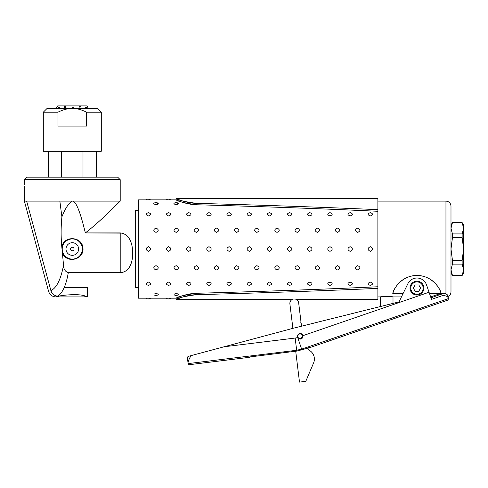 <?xml version="1.0" encoding="UTF-8"?>
<svg xmlns="http://www.w3.org/2000/svg" width="488" height="488" viewBox="0 0 488 488"><rect width="100%" height="100%" fill="white"/><g stroke="black" fill="none" stroke-linecap="round" stroke-linejoin="round"><path stroke-width="0.73" d="M250.283 356.887L296.808 351.085L309.496 347.73L448.954 299.711L447.862 296.545C449.851 295.624 450.894 294.069 450.991 291.879L450.991 206.162C450.692 203.099 449.015 201.416 445.953 201.117L445.953 293.88L447.228 294.703C448.082 297.18 448.082 297.18 447.228 294.703L448.301 297.82C447.533 296.228 445.507 295.521 442.238 295.691L431.508 299.382L426.494 284.815A10.083 10.083 0 0 0 407.895 283.68L399.269 301.364A1.263 1.263 0 0 1 398.44 302.035L393.005 303.39L393.005 296.924L401.435 296.924M452.449 237.748L450.991 249.02L452.449 260.293L462.142 260.293L463.6 249.02L462.142 237.748L452.449 237.748L452.449 233.917L462.142 233.917L463.6 228.28L463.6 272.975L462.142 275.494L463.6 269.766L462.142 264.124L462.142 260.293M462.142 222.638L463.6 225.072L463.6 228.28L462.142 222.638L452.449 222.638L450.991 228.28L452.449 233.917M462.142 237.748L462.142 233.917M462.142 264.124L452.449 264.124L452.449 260.293M462.142 275.494L452.449 275.494L462.142 275.403M452.449 222.638L462.142 222.546M452.449 264.124L450.991 269.766L452.449 275.403M430.977 297.839L443.732 293.251L445.953 293.88M430.654 296.893L438.73 294.111L443.732 293.251M302.926 335.659C302.237 339.319 300.498 339.916 297.711 337.458A2.775 2.775 0 0 1 299.321 333.67A2.775 2.775 0 0 1 302.926 335.659L429.043 292.233M188.319 356.362L191.089 355.624C189.185 358.759 188.167 361.169 188.02 362.846L187.502 357.051L188.319 356.362L292.221 328.528A50.423 50.423 0 0 1 293.068 328.302L398.44 302.035A1.263 1.263 0 0 0 399.269 301.364M187.502 358.601L188.264 364.829L249.581 357.301L250.246 356.893M377.877 296.924L380.396 296.924L380.402 306.531L301.523 326.197L301.133 322.971A1.263 1.263 0 0 1 300.944 321.47L298.656 302.828A4.41 4.41 0 0 0 295.191 299.053L293.361 299.053C291.818 299.571 291.818 299.571 293.361 299.053L292.794 299.211M301.108 338.922L300.303 339.069A2.775 2.775 0 0 0 300.565 339.044M296.265 299.431L377.877 299.443L377.877 288.384C321.836 290.879 261.348 292.977 196.414 294.679C184.543 296.332 177.809 297.918 176.211 299.431C175.412 299.919 184.818 295.002 196.414 294.679L196.414 293.282L190.527 293.831M292.257 299.443L176.18 299.443L182.201 297.198M182.378 297.137L192.54 294.947M295.191 299.053C296.734 299.571 296.734 299.571 295.191 299.053C296.734 299.571 296.734 299.571 295.191 299.053L295.197 299.053M377.877 288.384L377.877 198.598L176.18 198.598L176.18 199.854L170.751 199.86M187.673 294.374L183.958 295.325M176.205 298.174L170.885 298.186L168.616 298.943A3.782 3.782 0 0 1 166.347 298.186L150.713 298.186L148.444 298.943A3.782 3.782 0 0 1 146.174 298.186L138.36 298.186L138.36 199.854L146.174 199.854A3.782 3.782 0 0 1 148.444 199.098L150.713 199.854L166.347 199.854A3.782 3.782 0 0 1 168.616 199.098L170.885 199.854M196.414 293.282C184.366 295.045 177.626 296.673 176.192 298.18C175.625 298.571 184.952 293.611 196.414 293.282C261.678 291.519 322.165 289.347 377.877 286.755M377.877 211.286C322.165 208.699 261.678 206.522 196.414 204.759C184.366 202.996 177.626 201.367 176.192 199.86C175.625 199.476 184.952 204.429 196.414 204.759L196.414 203.362C184.543 201.709 177.809 200.123 176.211 198.61C175.412 198.122 184.818 203.038 196.414 203.362C261.348 205.064 321.836 207.162 377.877 209.657M168.616 199.915C171.55 199.854 171.55 199.854 168.616 199.915C165.682 199.854 165.682 199.854 168.616 199.915L168.689 199.915M148.444 199.915C151.378 199.854 151.378 199.854 148.444 199.915C145.509 199.854 145.509 199.854 148.444 199.915L148.517 199.915M187.673 203.673L196.414 204.759M178.102 203.136A3.782 3.782 0 0 0 176.18 202.611L178.449 203.618L177.943 204.185L176.199 204.545M176.18 204.545L174.216 204.057L174.064 203.282M173.911 203.6L174.064 203.929M176.18 202.611A3.782 3.782 0 0 0 174.259 203.136L174.289 203.118M357.71 228.067C360.644 229.482 360.644 230.928 357.71 232.392C354.776 230.928 354.776 229.482 357.71 228.067M337.537 228.067C340.471 229.482 340.471 230.928 337.537 232.392C334.603 230.928 334.603 229.482 337.537 228.067M317.371 228.067C320.305 229.482 320.305 230.928 317.371 232.392C314.437 230.928 314.437 229.482 317.371 228.067M297.198 228.067C300.132 229.482 300.132 230.928 297.198 232.392C294.264 230.928 294.264 229.482 297.198 228.067M277.025 228.067C279.959 229.482 279.959 230.928 277.025 232.392C274.091 230.928 274.091 229.482 277.025 228.067M256.859 228.067C259.793 229.482 259.793 230.928 256.859 232.392C253.925 230.928 253.925 229.482 256.859 228.067M236.686 228.067C239.62 229.482 239.62 230.928 236.686 232.392C233.752 230.928 233.752 229.482 236.686 228.067M216.519 228.067C219.454 229.482 219.454 230.928 216.519 232.392C213.585 230.928 213.585 229.482 216.519 228.067M196.347 228.067C199.281 229.482 199.281 230.928 196.347 232.392C193.413 230.928 193.413 229.482 196.347 228.067M176.18 228.067C179.114 229.482 179.114 230.928 176.18 232.392C173.246 230.928 173.246 229.482 176.18 228.067M357.71 265.649C360.644 267.119 360.644 268.559 357.71 269.98C354.776 268.559 354.776 267.113 357.71 265.649M337.537 265.649C340.471 267.119 340.471 268.559 337.537 269.98C334.603 268.559 334.603 267.113 337.537 265.649M317.371 265.649C320.305 267.119 320.305 268.559 317.371 269.98C314.437 268.559 314.437 267.113 317.371 265.649M297.198 265.649C300.132 267.119 300.132 268.559 297.198 269.98C294.264 268.559 294.264 267.113 297.198 265.649M277.025 265.649C279.959 267.119 279.959 268.559 277.025 269.98C274.091 268.559 274.091 267.113 277.025 265.649M256.859 265.649C259.793 267.119 259.793 268.559 256.859 269.98C253.925 268.559 253.925 267.113 256.859 265.649M236.686 265.649C239.62 267.119 239.62 268.559 236.686 269.98C233.752 268.559 233.752 267.113 236.686 265.649M216.519 265.649C219.454 267.119 219.454 268.559 216.519 269.98C213.585 268.559 213.585 267.113 216.519 265.649M196.347 265.649C199.281 267.119 199.281 268.559 196.347 269.98C193.413 268.559 193.413 267.113 196.347 265.649M176.18 265.649C179.114 267.119 179.114 268.559 176.18 269.98C173.246 268.559 173.246 267.113 176.18 265.649M176.199 295.289L178.102 294.904L176.18 295.429A3.782 3.782 0 0 1 174.259 294.904L174.076 294.099L176.18 293.495L178.144 293.983L178.449 294.465L178.065 294.923M176.18 295.429A3.782 3.782 0 0 0 178.102 294.904L178.291 294.758M178.449 294.441L178.291 294.111M157.929 203.136A3.782 3.782 0 0 0 156.007 202.611L158.277 203.618L157.77 204.185L156.026 204.545M156.007 204.545L154.043 204.057L153.891 203.282M153.738 203.6L153.897 203.929M156.007 202.611A3.782 3.782 0 0 0 154.086 203.136L154.123 203.118M156.007 228.067C158.942 229.482 158.942 230.928 156.007 232.392C153.073 230.928 153.073 229.482 156.007 228.067M156.007 265.649C158.942 267.119 158.942 268.559 156.007 269.98C153.073 268.559 153.073 267.113 156.007 265.649M156.032 295.289L157.929 294.904L156.007 295.429A3.782 3.782 0 0 1 154.086 294.904L153.903 294.099L156.007 293.495L157.972 293.983L158.277 294.465L157.899 294.923M156.007 295.429A3.782 3.782 0 0 0 157.929 294.904L158.124 294.758M158.277 294.441L158.124 294.111M370.313 246.678C373.247 248.239 373.247 249.801 370.313 251.363C367.379 249.801 367.379 248.239 370.313 246.678M350.146 246.678C353.08 248.239 353.08 249.801 350.146 251.363C347.212 249.801 347.212 248.239 350.146 246.678M329.973 246.678C332.907 248.239 332.907 249.801 329.973 251.363C327.039 249.801 327.039 248.239 329.973 246.678M309.807 246.678C312.741 248.239 312.741 249.801 309.807 251.363C306.873 249.801 306.873 248.239 309.807 246.678M289.634 246.678C292.568 248.239 292.568 249.801 289.634 251.363C286.7 249.801 286.7 248.239 289.634 246.678M269.467 246.678C272.402 248.239 272.402 249.801 269.467 251.363C266.533 249.801 266.533 248.239 269.467 246.678M249.295 246.678C252.229 248.239 252.229 249.801 249.295 251.363C246.361 249.801 246.361 248.239 249.295 246.678M229.122 246.678C232.056 248.239 232.056 249.801 229.122 251.363C226.188 249.801 226.188 248.239 229.122 246.678M208.956 246.678C211.89 248.239 211.89 249.801 208.956 251.363C206.021 249.801 206.021 248.239 208.956 246.678M188.783 246.678C191.717 248.239 191.717 249.801 188.783 251.363C185.849 249.801 185.849 248.239 188.783 246.678M168.616 246.678C171.55 248.239 171.55 249.801 168.616 251.363C165.682 249.801 165.682 248.239 168.616 246.678M370.313 212.64C373.247 213.701 373.247 214.805 370.313 215.952C367.379 214.805 367.379 213.701 370.313 212.64M350.146 212.64C353.08 213.701 353.08 214.805 350.146 215.952C347.212 214.805 347.212 213.701 350.146 212.64M329.973 212.64C332.907 213.701 332.907 214.805 329.973 215.952C327.039 214.805 327.039 213.701 329.973 212.64M309.807 212.64C312.741 213.701 312.741 214.805 309.807 215.952C306.873 214.805 306.873 213.701 309.807 212.64M289.634 212.64C292.568 213.701 292.568 214.805 289.634 215.952C286.7 214.805 286.7 213.701 289.634 212.64M269.467 212.64C272.402 213.701 272.402 214.805 269.467 215.952C266.533 214.805 266.533 213.701 269.467 212.64M249.295 212.64C252.229 213.701 252.229 214.805 249.295 215.952C246.361 214.805 246.361 213.701 249.295 212.64M229.122 212.64C232.056 213.701 232.056 214.805 229.122 215.952C226.188 214.805 226.188 213.701 229.122 212.64M208.956 212.64C211.89 213.701 211.89 214.805 208.956 215.952C206.021 214.805 206.021 213.701 208.956 212.64M188.783 212.64C191.717 213.701 191.717 214.805 188.783 215.952C185.849 214.805 185.849 213.701 188.783 212.64M168.616 212.64C171.55 213.701 171.55 214.805 168.616 215.952C165.682 214.805 165.682 213.701 168.616 212.64M370.313 282.088C373.247 283.235 373.247 284.339 370.313 285.401C367.379 284.339 367.379 283.235 370.313 282.088M350.146 282.088C353.08 283.235 353.08 284.339 350.146 285.401C347.212 284.339 347.212 283.235 350.146 282.088M329.973 282.088C332.907 283.235 332.907 284.339 329.973 285.401C327.039 284.339 327.039 283.235 329.973 282.088M309.807 282.088C312.741 283.235 312.741 284.339 309.807 285.401C306.873 284.339 306.873 283.235 309.807 282.088M289.634 282.088C292.568 283.235 292.568 284.339 289.634 285.401C286.7 284.339 286.7 283.235 289.634 282.088M269.467 282.088C272.402 283.235 272.402 284.339 269.467 285.401C266.533 284.339 266.533 283.235 269.467 282.088M249.295 282.088C252.229 283.235 252.229 284.339 249.295 285.401C246.361 284.339 246.361 283.235 249.295 282.088M229.122 282.088C232.056 283.235 232.056 284.339 229.122 285.401C226.188 284.339 226.188 283.235 229.122 282.088M208.956 282.088C211.89 283.235 211.89 284.339 208.956 285.401C206.021 284.339 206.021 283.235 208.956 282.088M188.783 282.088C191.717 283.235 191.717 284.339 188.783 285.401C185.849 284.339 185.849 283.235 188.783 282.088M168.616 282.088C171.55 283.235 171.55 284.339 168.616 285.401C165.682 284.339 165.682 283.235 168.616 282.088M168.616 298.131C165.682 298.192 165.682 298.192 168.616 298.131C171.55 298.192 171.55 298.192 168.616 298.131L168.543 298.131M148.444 246.678C151.378 248.239 151.378 249.801 148.444 251.363C145.509 249.801 145.509 248.239 148.444 246.678M148.444 282.088C151.378 283.235 151.378 284.339 148.444 285.401C145.509 284.339 145.509 283.235 148.444 282.088M148.444 298.131C145.509 298.192 145.509 298.192 148.444 298.131C151.378 298.192 151.378 298.192 148.444 298.131L148.37 298.131M148.444 212.64C151.378 213.701 151.378 214.805 148.444 215.952C145.509 214.805 145.509 213.701 148.444 212.64M192.54 203.093L190.119 202.764M185.599 201.825L182.305 200.879M180.499 200.275L176.571 198.762M300.864 338.154L301.005 338.556A2.397 2.397 0 0 1 297.961 337.074A2.397 2.397 0 0 1 299.443 334.03A2.178 2.178 0 0 1 302.218 335.378A2.178 2.178 0 0 1 300.864 338.154M300.907 338.269A2.306 2.306 0 0 0 302.334 335.341A2.306 2.306 0 0 0 299.406 333.908A2.519 2.519 0 0 0 297.845 337.116A2.519 2.519 0 0 0 301.047 338.678L301.005 338.556M299.443 334.03L301.23 334.048A2.458 2.458 0 0 1 301.029 338.617M295.71 351.22L299.498 382.104L305.787 381.335L313.577 362.993A10.083 10.083 0 0 0 310.502 351.11L308.172 349.286L307.995 347.84M292.898 328.345L289.896 303.902A4.41 4.41 0 0 1 293.361 299.053M302.902 337.025A2.775 2.775 0 0 1 302.31 338.123M308.08 347.816L308.733 347.651M308.904 347.621L309.331 347.56M252.034 356.582L249.563 357.143M188.118 363.603L296.661 350.274L296.808 351.085M301.901 349.908L297.668 337.47A12.334 12.334 0 0 1 295.161 338.05L296.661 350.274L301.682 349.115L448.551 298.546M447.661 297.003L448.301 297.82M380.402 296.924C380.012 296.472 393.395 296.472 393.005 296.924M388.149 296.527L387.197 296.509M403.076 293.556L392.779 293.556C393.2 289.073 401.941 275.165 417.197 275.494C432.289 275.494 440.658 289.128 441.134 293.556L429.501 293.556M441.134 293.556C440.719 289.073 431.971 275.165 416.715 275.494C401.624 275.494 393.255 289.128 392.779 293.556A25.211 25.211 0 0 1 441.103 293.453M416.959 295.033A6.936 6.936 0 0 0 422.962 284.632A6.936 6.936 0 0 0 410.951 284.632A6.936 6.936 0 0 0 416.959 295.033A6.936 6.936 0 0 0 422.962 284.632A6.936 6.936 0 0 0 410.951 284.632A6.936 6.936 0 0 0 416.959 295.033M418.777 291.251L415.135 291.251L413.318 288.103L415.135 284.949L418.777 284.949L420.595 288.103L418.777 291.251M138.36 287.499L135.335 287.499L135.335 210.541L138.36 210.541M135.335 287.499L135.335 210.541M122.073 233.13L85.376 232.929M24.4 179.688L26.919 177.168L117.687 177.168L120.207 179.688L24.4 179.688L24.443 184.94M120.207 179.688L120.207 201.117L72.303 201.117C75.78 200.696 80.13 211.304 85.351 232.929C101.931 220.112 120.182 200.952 120.207 201.117M24.4 185.989L24.4 201.117L72.303 201.117C68.887 202.843 65.416 208.083 61.897 216.843L59.853 201.117M85.351 232.929L120.207 232.929C129.936 233.679 132.608 244.604 132.73 252.894C132.736 261.385 130.162 272.017 120.207 272.7L68.296 272.7C66.045 285.645 62.421 293.459 57.431 296.137C55.364 297.18 55.364 297.18 57.431 296.137A7.564 6.801 -112.2 0 1 50.898 290.61C47.8 291.543 47.8 291.543 50.898 290.61C56.596 287.969 60.811 279.508 63.544 265.216L61.799 246.91C63.916 235.234 82.258 236.314 82.984 248.16C84.162 259.97 66.228 263.971 62.269 252.784M132.504 249.13L132.321 247.721M131.132 242.731L130.046 240.096M127.868 236.747L126.044 235.002L123.519 233.563M56.443 296.625L55.876 296.924C52.179 296.698 49.745 294.831 48.568 291.318L24.4 201.117M68.296 272.7C65.166 271.603 63.58 269.108 63.544 265.216M61.799 246.91C60.872 236.839 60.908 226.816 61.897 216.843M109.111 177.168L35.496 177.168M75.689 258.518A10.083 10.083 0 0 1 62.385 247.202A10.083 10.083 0 0 1 78.836 241.34A10.083 10.083 0 0 1 75.689 258.518M74.42 254.956A6.301 6.301 0 0 1 66.106 247.886A6.301 6.301 0 0 1 76.39 244.22A6.301 6.301 0 0 1 74.42 254.956M72.895 250.679A1.757 1.757 0 0 1 70.577 248.703A1.757 1.757 0 0 1 73.444 247.684A1.757 1.757 0 0 1 72.895 250.679M61.604 176.912L61.604 151.701L83.003 151.701L83.003 176.912M43.31 112.197L43.31 151.274L101.297 151.274L101.297 112.197L86.62 112.197L86.62 126.063L57.987 126.063L57.987 112.197C63.098 109.647 67.869 108.391 72.303 108.415L47.092 108.415L43.31 112.197L57.987 112.197M101.297 112.197L97.515 108.415L72.303 108.415C76.738 108.391 81.508 109.647 86.62 112.197M72.132 108.415L72.114 107.476A16.269 13.31 -2.3 0 1 73.377 107.476L73.389 108.415M80.191 108.415L79.428 105.896L86.925 105.896L88.383 108.415M64.117 108.415L64.806 105.896L79.428 105.896M65.917 105.896L65.227 108.415M58.292 108.415L58.755 107.476A16.269 6.984 50.5 0 1 59.42 107.476L58.957 108.415M56.23 108.415L57.682 105.896L64.806 105.896M57.718 105.896L56.26 108.415M59.115 108.086A85.003 72.377 90 0 0 58.755 107.476M86.138 108.415L85.662 107.476A16.269 6.326 -51.4 0 1 86.26 107.476L86.736 108.415M80.502 105.896L81.264 108.415M73.377 107.476A85.003 2.416 -90 0 0 73.359 108.415M86.26 107.476A85.003 74.792 -90 0 0 85.931 108.013M63.239 295.368L61.665 295.704M58.359 296.564L57.175 296.924C56.248 295.655 80.355 292.806 86.028 296.503L87.431 296.924L57.175 296.924L57.175 296.259M86.047 296.503L83.722 295.887M64.19 287.597L87.431 287.597L87.431 296.924M441.707 294.148L442.238 295.691M295.161 338.05L224.12 346.773M416.959 294.276A6.179 6.179 0 0 1 411.61 285.01A6.179 6.179 0 0 1 422.309 285.01A6.179 6.179 0 0 1 416.959 294.276M26.645 201.117L50.898 290.61M120.207 272.7L120.207 232.929M450.991 225.072L452.449 222.546M450.991 272.975L452.449 275.494M176.18 299.443L176.18 298.186M377.877 201.117L445.953 201.117M48.355 151.274L48.355 176.912M96.258 151.274L96.258 176.912M24.461 182.671A5.356 5.356 0 0 0 24.461 184.263"/></g></svg>

